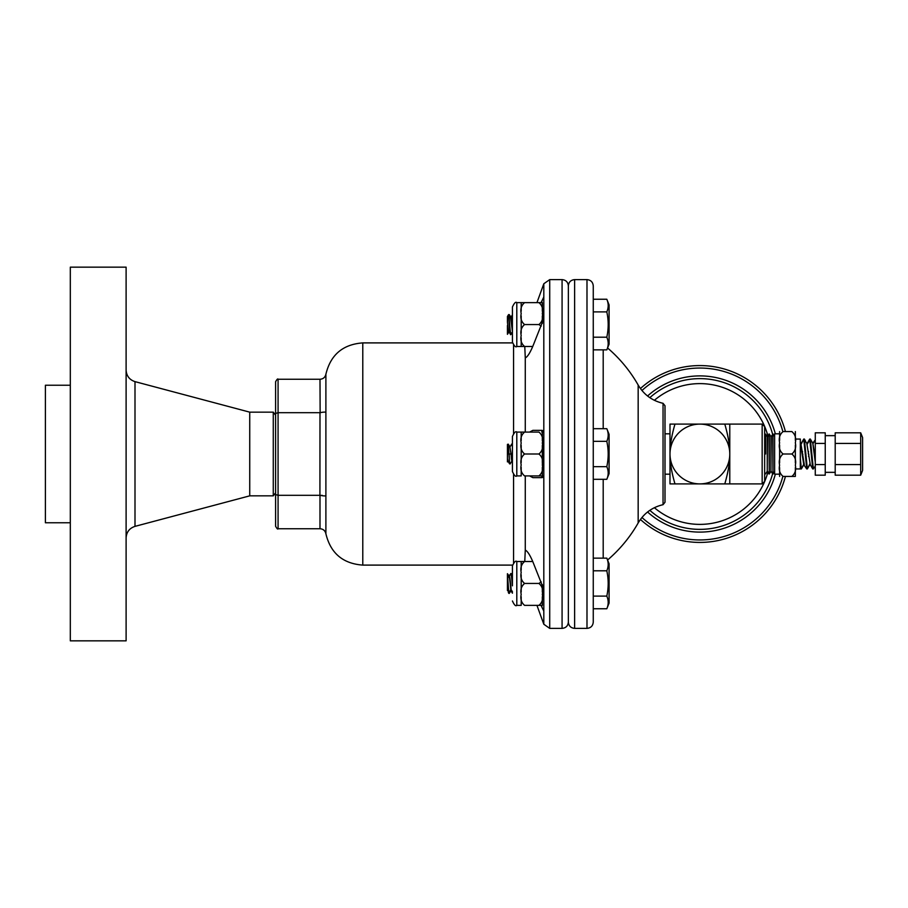 <?xml version="1.0" encoding="UTF-8"?>
<svg xmlns="http://www.w3.org/2000/svg" width="908" height="908" viewBox="0 0 908 908"><rect width="100%" height="100%" fill="white"/><g stroke="black" fill="none" stroke-linecap="round" stroke-linejoin="round"><path stroke-width="1.36" d="M70.313 640.844L70.313 267.156L126.11 267.156L126.11 640.844L70.313 640.844M325.893 412.754L325.893 533.756C330.557 553.188 342.849 563.641 362.78 565.105L362.78 342.895C342.849 344.359 330.557 354.812 325.893 374.244L325.893 412.754C326.131 411.914 324.156 411.891 319.991 412.686L319.922 495.314L278.075 495.314L275.589 494.554L275.589 492.84L273.274 495.847L249.734 495.847L249.734 412.153L134.997 381.632C129.435 379.782 126.473 375.923 126.11 370.067M273.274 495.847L273.274 412.153L249.734 412.153M70.313 522.758L45.4 522.758L45.4 385.242L70.313 385.242M775.341 474.18A78.111 78.111 0 0 1 647.574 511.999M647.574 396.001A78.111 78.111 0 0 1 775.341 433.82M674.973 483.896L669.99 483.896L669.99 454C669.9 462.161 671.557 472.126 674.973 483.896L729.782 483.896L729.782 454A29.896 29.896 0 0 0 684.938 428.111A29.896 29.896 0 0 0 684.938 479.889A29.896 29.896 0 0 0 729.782 454L729.782 424.104L762.164 424.104L762.164 483.896L764.661 481.399L764.661 426.601L762.164 424.104M669.99 474.18L665.008 474.18L665.008 433.82L669.99 433.82M765.592 454L765.592 434.103L765.592 454M765.592 473.897L767.249 471.229L767.249 436.771L765.592 434.103M767.249 471.229L767.521 436.759L769.28 433.99L769.28 474.01L769.008 434.001M769.28 474.01L770.937 471.343L770.937 436.657L769.28 433.99M770.937 471.343L771.21 436.646L772.969 433.876L772.969 474.124L772.697 433.876M779.609 440.391L779.609 431.584L779.609 433.82L774.626 433.82L774.626 474.18L779.609 474.18L779.609 476.416L779.609 467.609M795.34 440.391L795.34 431.584L795.34 439.052L800.323 439.052L800.323 468.948L795.34 468.948L795.34 476.416L791.867 476.416C795.17 473.636 796.327 469.901 795.34 465.214C796.327 460.515 795.17 456.781 791.867 454C795.17 451.219 796.327 447.485 795.34 442.786C796.327 438.099 795.17 434.364 791.867 431.584L783.071 431.584C779.768 434.364 778.61 438.099 779.609 442.786C778.61 447.485 779.768 451.219 783.071 454C779.768 456.781 778.61 460.515 779.609 465.214C778.61 469.901 779.768 473.636 783.071 476.416L795.34 476.416L795.34 467.609M860.693 443.41L860.693 432.821L862.6 437.554L862.6 470.446L860.693 475.179L860.693 443.41L835.201 443.41L835.201 475.179L860.693 475.179M815.27 464.59L815.27 475.179L825.236 475.179L825.236 432.821L815.27 432.821L815.27 464.59L825.236 464.59M860.693 432.821L835.201 432.821L835.201 443.41M835.201 464.59L860.693 464.59M815.27 443.41L825.236 443.41M815.27 458.052L813.035 444.375M814.249 453.796L814.476 451.48M814.567 456.52L814.805 454.204M811.616 467.018L813.33 468.948L810.333 439.052L807.053 444.375M806.792 443.24L810.288 464.737L812.728 468.948L809.743 439.052L811.457 440.982M800.323 442.4L803.784 464.76L806.747 468.948L803.762 439.052L801.072 444.375M804.329 464.76L800.811 443.24M800.323 461.434L800.777 468.948L800.323 468.165L801.367 468.948L804.057 463.625M810.299 464.76L806.803 443.263L803.762 439.052L804.363 439.052L807.348 468.948L810.038 463.625M815.27 462.115L812.785 443.263L810.333 439.052M803.818 464.737L801.367 468.948L800.323 458.449M808.597 456.52L808.824 454.204M808.268 453.796L808.495 451.48M802.615 456.52L802.842 454.204M802.286 453.796L802.524 451.48M669.99 454L669.99 424.104L674.973 424.104C671.557 435.874 669.9 445.839 669.99 454M724.8 483.896C728.205 472.126 729.873 462.161 729.782 454C729.873 445.839 728.205 435.874 724.8 424.104L729.782 424.104M724.8 424.104L674.973 424.104M779.609 462.819L779.609 445.181M783.071 454L791.867 454M795.34 462.819L795.34 445.181M640.424 519.455A88.439 88.439 0 0 0 785.431 476.416A88.439 88.439 0 0 1 640.424 519.455M785.431 431.584A88.439 88.439 0 0 0 640.424 388.545A88.439 88.439 0 0 1 785.431 431.584M603.196 479.31L603.196 558.136M603.196 349.864L603.196 428.69M593.265 539.443L593.265 558.885L593.299 558.136L606.805 558.136C608.644 562.347 608.644 566.569 606.805 570.791L593.265 570.791L593.265 608.757L606.805 608.757C608.644 604.546 608.644 600.324 606.805 596.102C608.644 587.669 608.644 579.225 606.805 570.791M606.805 349.864C608.644 345.653 608.644 341.431 606.805 337.209C608.644 328.775 608.644 320.331 606.805 311.898C608.644 307.676 608.644 303.454 606.805 299.243L609.086 304.895L609.086 344.211L606.805 349.864L593.299 349.864L593.265 316.461L593.265 591.539M543.211 590.62L542.644 585.456M542.314 585.717L543.177 590.62M606.805 558.136L609.086 563.789L609.086 603.105L606.805 608.757M521.192 574.821L521.192 592.061M521.192 596.749L521.192 605.364L516.8 605.364L516.8 561.519L524.586 561.519L521.192 561.519L521.192 570.145M516.8 561.519C515.721 560.418 514.257 561.882 512.418 565.911L512.418 585.819C511.544 575.82 510.988 572.154 510.739 574.821M542.314 592.061L542.314 584.604L542.314 592.061M542.314 605.364L542.314 596.749L542.314 605.364L538.921 605.364L542.314 605.364M511.136 574.821C511.249 572.051 511.669 574.185 512.418 581.199L512.418 576.75M541.191 581.858L538.921 583.447L524.586 583.447C521.351 580.723 520.216 577.068 521.192 572.483C520.216 567.897 521.351 564.243 524.586 561.519L532.746 561.519M528.967 583.447L524.586 583.447C521.351 586.171 520.216 589.814 521.192 594.411C520.216 598.996 521.351 602.651 524.586 605.364L538.921 605.364C542.155 602.651 543.29 598.996 542.314 594.411C543.29 589.814 542.155 586.171 538.921 583.447M524.586 605.364L536.946 605.364L543.813 624.25L543.813 589.405L532.905 561.904C529.943 554.924 527.4 550.997 525.278 550.123L525.278 475.917M509.263 576.319L510.864 573.481L512.418 575.332M511.317 590.62L511.113 589.655C510.886 585.399 509.331 572.244 509.127 577.238M507.436 589.167L507.436 573.697L509.331 576.274M508.752 577.238C508.991 572.233 510.546 585.388 510.75 589.655L512.418 592.652M507.436 590.506L507.436 575.252M507.436 576.047L508.741 592.073L507.436 590.121L507.436 585.887M507.436 573.811L508.843 593.378L510.75 589.655M511.056 590.54L509.274 593.412M593.265 596.102L606.805 596.102M593.265 608.757L593.265 622.105C592.89 625.918 590.802 628.007 586.988 628.381L586.988 279.619C590.802 279.993 592.89 282.082 593.265 285.895L593.265 316.461M542.314 449.233L542.632 454C542.848 459.039 543.245 461.389 543.813 461.037L542.314 447.338M543.211 320.944L543.007 318.345L543.813 317.119L543.813 461.037L542.314 463.613M542.314 446.134L543.813 444.239M593.265 428.69L606.805 428.69C608.644 432.9 608.644 437.123 606.805 441.345C608.644 449.778 608.644 458.222 606.805 466.655C608.644 470.877 608.644 475.1 606.805 479.31L593.265 479.31M606.805 479.31L609.086 473.658L609.086 434.342L606.805 428.69M521.192 467.302L521.192 475.917L516.8 475.917L516.8 432.083L524.586 432.083L521.192 432.083L521.192 440.698M521.192 445.385L521.192 462.615M516.8 432.083C515.721 430.971 514.257 432.435 512.418 436.464L512.418 471.536C514.257 475.565 515.721 477.029 516.8 475.917M542.314 440.698L542.314 432.083L542.314 440.698M542.314 462.615L542.314 445.385M542.314 475.917L542.314 467.302L542.314 475.917L538.921 475.917L542.314 475.917M511.113 454C511.352 459.664 511.783 461.888 512.418 460.662L512.418 454L511.113 454L509.853 446.827M524.586 454C521.351 451.276 520.216 447.633 521.192 443.036C520.216 438.451 521.351 434.796 524.586 432.083L538.921 432.083C542.155 434.796 543.29 438.451 542.314 443.036C543.29 447.633 542.155 451.276 538.921 454C542.155 456.724 543.29 460.367 542.314 464.964C543.29 469.549 542.155 473.204 538.921 475.917L524.586 475.917C521.351 473.204 520.216 469.549 521.192 464.964C520.216 460.367 521.351 456.724 524.586 454L538.921 454M507.436 444.523C508.196 443.308 508.628 446.464 508.741 454L507.436 454L507.436 461.9L507.436 444.421L508.31 444.182L509.944 446.974L511.726 444.035L512.418 446.804M511.726 444.035L512.418 444.466M508.026 461.173L507.436 458.619M509.933 446.974L512.01 461.173M508.31 444.182L509.57 463.818L509.138 454L510.75 454M512.418 461.866L511.93 461.026L510.137 463.965M593.265 466.655L606.805 466.655M593.265 441.345L606.805 441.345M543.007 318.345C542.893 316.892 542.655 317.096 542.314 318.924M542.314 323.396L542.314 315.939L542.927 321.761M521.192 337.855L521.192 346.481L516.8 346.481L516.8 302.636C515.721 301.524 514.257 302.988 512.418 307.017L512.418 341.499M521.192 315.939L521.192 333.179M512.418 307.017C514.257 302.988 515.721 301.524 516.8 302.636L524.586 302.636L521.192 302.636L524.586 302.636L521.192 302.636L521.192 311.251M542.314 302.636L542.314 311.251L542.314 302.636L538.921 302.636L542.314 302.636M511.113 318.345L512.418 330.183L512.418 316.381L511.113 318.345L510.58 317.38L512.418 331.579M538.921 324.553L524.586 324.553C521.351 321.829 520.216 318.186 521.192 313.589C520.216 309.004 521.351 305.349 524.586 302.636L538.921 302.636C542.155 305.349 543.29 309.004 542.314 313.589C543.29 318.186 542.155 321.829 538.921 324.553L541.191 326.142M528.967 324.553L524.586 324.553C521.351 327.277 520.216 330.932 521.192 335.517C520.216 340.103 521.351 343.757 524.586 346.481L532.746 346.481M524.586 346.481L521.192 346.481L524.586 346.481M508.911 331.726L510.602 334.519L512.418 331.999M509.127 330.762C508.73 332.612 508.174 329.729 507.436 322.113L507.436 316.461L508.605 314.588L508.741 315.927L507.436 317.879M507.436 334.189L507.436 325.45C508.083 331 508.525 332.771 508.752 330.762M510.546 317.38L509.036 314.622L508.741 315.927C508.684 321.852 510.795 340.148 510.739 333.179M511.136 333.179C510.591 335.79 509.626 327.152 509.138 315.927L510.75 318.345M593.265 337.209L606.805 337.209M593.265 311.898L606.805 311.898M593.265 299.243L606.805 299.243M508.298 592.413L508.843 593.378M510.693 573.765L508.821 576.342M512.294 592.413L512.418 593.015M511.17 334.235L512.418 332.669L512.418 326.823M524.586 302.636L536.946 302.636L543.813 283.75L543.813 318.594L532.905 346.096C529.943 353.076 527.4 357.003 525.278 357.877L524.767 346.481M509.581 315.587L508.877 314.588M574.628 628.381L574.628 279.619C570.814 279.993 568.726 282.082 568.351 285.895L568.351 622.105C568.726 625.918 570.814 628.007 574.628 628.381L586.988 628.381M665.008 502.249L665.008 405.751L663.044 403.311L663.044 504.689L665.008 502.249M543.007 454L543.813 454L543.813 589.405M568.351 454L568.351 330.807M524.767 561.519L525.278 550.123M543.813 611.084L541.826 607.055L543.813 611.084M543.699 431.652A1.998 1.998 0 0 0 542.644 430.506M542.644 477.495A1.998 1.998 0 0 0 543.699 476.348M543.813 432.321L541.826 430.335L541.826 432.083M541.826 475.917L541.826 477.665L543.813 475.679M529.602 432.083L532.905 430.335L541.826 430.335M543.813 296.916L541.123 302.636L541.826 300.945L541.826 302.636M541.826 477.665L532.905 477.665L529.602 475.917M319.922 495.314L319.991 495.314C324.326 496.143 326.29 496.12 325.893 495.246M273.274 412.153L275.589 415.16L275.589 413.446L275.589 526.243C276.985 528.728 277.814 529.557 278.075 528.74L278.075 379.26C277.814 378.443 276.985 379.272 275.589 381.757L275.589 413.446L278.075 412.686L319.922 412.686M322.351 495.405L321.228 495.325M278.075 379.26L319.991 379.26L320.138 412.686M541.826 605.364L541.826 607.055L541.123 605.364M249.734 495.847L134.997 526.368L134.997 381.632M772.583 434.092A75.364 75.364 0 0 0 649.833 397.659M649.833 510.341A75.364 75.364 0 0 0 772.583 473.908M767.93 472.001A70.393 70.393 0 0 1 654.384 507.708M654.384 400.292A70.393 70.393 0 0 1 767.93 435.999M813.273 443.263L815.27 439.835L812.762 443.24M814.442 467.018L813.33 468.948L814.442 467.018M805.475 440.982L804.363 439.052M805.634 467.018L806.747 468.948M641.956 390.508A85.942 85.942 0 0 1 782.855 431.584M782.855 476.416A85.942 85.942 0 0 1 641.956 517.492M543.007 589.655L543.813 590.881M512.418 591.619L511.113 589.655M663.044 403.311C652.16 400.757 643.863 394.662 638.165 385.026L638.165 522.974C643.863 513.338 652.16 507.243 663.044 504.689M543.813 283.75L549.715 279.619L549.715 628.381L543.813 624.25M549.715 279.619L562.075 279.619L562.075 628.381C565.888 628.007 567.977 625.918 568.351 622.105M513.565 474.498L513.565 562.949M513.565 345.051L513.565 433.502M525.278 357.877L525.278 432.083M319.991 495.314L319.991 528.74L278.075 528.74M134.997 526.368C129.435 528.218 126.473 532.077 126.11 537.933M729.782 483.896L762.164 483.896M767.521 471.241L769.008 473.999M771.21 471.354L772.697 474.124M774.626 436.544L772.969 433.876M774.626 471.456L772.969 474.124M764.661 472.659L765.319 473.885M764.661 435.341L765.319 434.115M835.201 435.658L825.236 435.658M835.201 472.342L825.236 472.342M813.33 468.948L812.728 468.948M809.788 464.737L807.348 468.948M807.291 443.263L809.743 439.052M801.321 443.263L803.762 439.052M801.367 468.948L800.777 468.948M543.813 591.766L543.132 590.552M516.8 605.364C515.721 606.476 514.257 605.012 512.418 600.982C514.257 605.012 515.721 606.476 516.8 605.364L521.192 605.364M542.939 590.54L542.314 591.562M507.947 461.026L509.57 463.818M543.813 315.632L542.7 317.448M516.8 346.481C515.721 347.582 514.257 346.118 512.418 342.089L512.498 342.895L362.78 342.895M512.418 314.826L510.818 317.459M507.436 333.781L508.616 331.681M362.78 565.105L512.498 565.105L512.418 565.911M512.418 593.174L510.818 590.54M511.056 317.459L509.32 314.633M507.436 334.303L509.059 331.658M574.628 279.619L586.988 279.619M549.715 628.381L562.075 628.381M562.075 279.619C565.888 279.993 567.977 282.082 568.351 285.895M325.893 533.756C325.155 530.647 323.191 528.978 319.991 528.74M319.991 379.26C323.191 379.022 325.155 377.353 325.893 374.244M638.165 385.026A139.503 139.503 0 0 0 607.565 347.98M607.565 560.02A139.503 139.503 0 0 0 638.165 522.974"/></g></svg>
